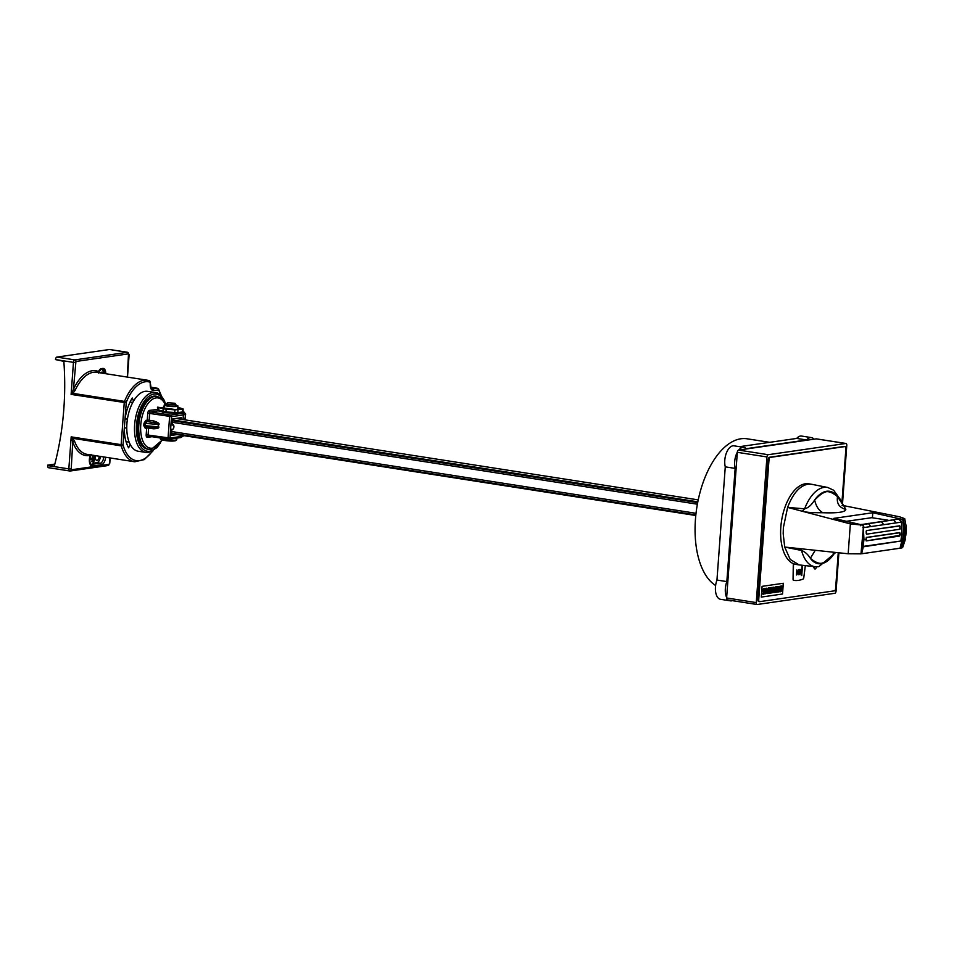 <?xml version="1.0" encoding="UTF-8"?>
<svg xmlns="http://www.w3.org/2000/svg" width="954" height="954" viewBox="0 0 954 954"><rect width="100%" height="100%" fill="white"/><g stroke="black" fill="none" stroke-linecap="round" stroke-linejoin="round"><path stroke-width="1.43" d="M100.373 456.429A5.831 3.005 -81.1 0 1 100.373 456.477A5.831 3.005 -81.1 0 1 96.879 462.678L92.86 463.262M152.354 451.218A39.877 20.535 -81.1 0 1 123.114 445.22A1.395 0.799 164 0 1 121.253 445.876L72.754 438.315L74.567 441.237A1.395 0.882 -20.1 0 0 72.731 441.988A42.668 21.978 98.9 0 0 90.308 455.368L91.107 454.366L89.593 459.351C90.177 463.882 90.678 465.588 91.107 464.455A5.831 3.005 98.9 0 0 91.572 464.455A1.395 1.181 81.8 0 1 92.657 466.017A7.227 3.721 98.9 0 1 89.378 459.434A7.227 3.721 98.9 0 1 90.308 455.368A1.395 1.169 76.9 0 1 90.415 454.879M54.819 464.109L47.736 465.135L54.295 466.148A279.82 236.902 -98.2 0 0 63.835 408.896A279.82 236.902 -98.2 0 0 63.846 361.351L55.487 359.575A2.337 1.204 98.9 0 1 56.882 357.094L109.448 349.498A2.337 1.204 98.9 0 1 109.638 349.498L127.609 352.3A2.337 1.204 -81.1 0 0 127.419 352.3L109.448 349.498M94.482 455.511A5.831 3.005 98.9 0 1 94.649 458.182A5.831 3.005 98.9 0 1 91.155 464.395A5.831 3.005 -81.1 0 1 90.952 464.407M92.443 457.956L93.182 458.063A12.569 1.681 4.2 0 0 94.064 457.86A12.247 10.375 81.8 0 1 94.041 458.552A12.247 10.375 81.8 0 1 93.969 459.244A12.569 1.681 -175.8 0 1 93.075 459.446A12.569 10.649 81.8 0 1 92.645 461.593A12.247 1.646 -175.8 0 1 91.906 461.7A12.569 10.649 -98.2 0 0 92.335 459.554A12.569 1.681 -175.8 0 1 90.892 459.685A12.247 10.375 -98.2 0 0 90.964 458.993A12.247 10.375 -98.2 0 0 91 458.302A12.569 1.681 4.2 0 0 92.443 458.17A12.569 10.649 -98.2 0 0 92.323 455.94A12.247 1.646 4.2 0 0 93.063 455.833A12.569 10.649 81.8 0 1 93.182 458.063L93.087 459.101L93.969 459.244M167.665 402.731L166.604 403.625A4.663 0.62 4.2 0 0 166.556 403.709A4.663 0.62 4.2 0 0 168.751 404.401A4.663 0.62 4.2 0 0 173.449 404.758A4.663 0.62 4.2 0 0 175.858 404.389A4.663 0.62 4.2 0 0 175.822 404.305L174.904 403.256L167.665 402.731L174.904 403.256M166.556 403.709L166.449 405.2A4.663 0.62 4.2 0 0 168.643 405.891A4.663 0.62 4.2 0 0 173.33 406.249A4.663 0.62 4.2 0 0 175.751 405.879L175.858 404.389M166.497 404.52A6.881 0.918 4.2 0 0 164.231 405.033A6.881 0.918 4.2 0 0 170.873 406.452A6.881 0.918 4.2 0 0 177.957 406.046A6.881 0.918 4.2 0 0 175.798 405.2M177.873 407.239L183.168 409.004L174.928 409.874L164.434 409.016L157.434 407.179L175.429 409.54L180.485 408.801L177.814 407.942M155.907 396.172A26.819 13.809 98.9 0 0 153.725 396.172A26.819 13.809 98.9 0 0 137.853 422.622A26.819 13.809 98.9 0 0 147.643 449.167L148.836 449.346A26.819 13.809 -81.1 0 1 142.086 410.351A26.819 13.809 -81.1 0 1 154.906 396.351A26.819 13.809 -81.1 0 1 157.088 396.363L155.907 396.172M181.343 419.283L181.463 417.649L172.674 418.913L172.221 425.162A2.337 1.204 -81.1 0 1 172.853 424.757A2.337 1.204 -81.1 0 1 173.223 424.816A2.337 1.204 -81.1 0 1 173.878 427.249A2.337 1.204 -81.1 0 1 172.519 429.372A2.337 1.204 -81.1 0 1 172.507 429.372A2.337 1.204 -81.1 0 1 171.923 429.145L171.47 435.394L176.967 434.595M728.641 600.078A13.523 6.964 98.9 0 0 730.394 600.841L720.52 599.303A13.523 6.964 -81.1 0 1 716.955 580.056L726.841 581.594A13.523 6.964 98.9 0 0 726.662 597.49M730.394 600.841A13.523 6.964 98.9 0 0 731.491 600.853A13.523 6.964 98.9 0 0 732.302 600.65M737.335 452.196A13.523 6.964 98.9 0 0 735.152 468.39L725.279 466.852A13.523 6.964 -81.1 0 1 726.221 453.448A13.523 6.964 -81.1 0 1 732.899 445.828A13.523 6.964 -81.1 0 1 733.996 445.828L743.87 447.366A13.523 6.964 98.9 0 0 742.772 447.366A13.523 6.964 98.9 0 0 738.742 450.061M796.697 438.423A13.523 6.964 -81.1 0 1 800.442 436.05A13.523 6.964 -81.1 0 1 801.551 436.061L811.425 437.6A13.523 6.964 98.9 0 0 810.316 437.588A13.523 6.964 98.9 0 0 806.571 439.961L796.697 438.423L739.517 446.687M715.631 585.494A75.783 39.031 -81.1 0 1 697.171 505.393A75.783 39.031 -81.1 0 1 740.864 438.78A75.783 39.031 -81.1 0 1 747.042 438.792L769.675 442.322M862.833 527.729L901.53 522.1L901.721 534.085L900.874 541.001L863.12 546.415L863.966 539.535L863.024 539.499M862.177 546.356L863.12 546.415M811.723 484.298L807.835 484.191C799.595 485.896 792.857 493.635 787.61 507.409L804.604 508.816A40.14 20.678 98.9 0 1 823.982 487.375A40.14 20.678 98.9 0 1 827.678 487.458L833.617 490.213L840.379 499.514L841.547 502.651L837.505 496.664C836.455 503.354 839.234 507.611 845.828 509.436L843.741 505.751M833.259 552.211L833.224 555.001L835.179 552.414M850.36 523.889L863.096 525.177L863.394 527.455L860.985 553.869L848.166 553.773L850.36 523.889L787.61 507.409L783.377 527.622L783.186 533.691L784.701 547.047L790.186 559.414L799.154 564.911M798.593 564.84L796.22 564.47A40.807 21.012 -81.1 0 1 793.501 563.671L793.311 563.647A40.807 21.012 -81.1 0 1 780.611 533.298A40.807 21.012 -81.1 0 1 808.598 483.797L811.162 484.191M905.072 538.962L903.867 539.904A58.301 49.358 -98.2 0 0 904.762 527.693L906.3 527.097L904.714 518.666L899.539 516.782L843.586 505.632M872.409 517.772L872.779 512.739L833.796 518.38L863.096 525.177M871.789 517.688L846.401 521.301M904.714 518.666L902.734 519.453L872.779 512.739M802.29 511.249C807.001 511.988 805.999 512.751 822.956 512.739C818.854 510.593 816.087 506.335 814.633 499.968L817.602 497.189C820.869 494.112 823.803 492.288 826.379 491.692C831.423 490.964 838.006 497.165 837.505 496.664A36.646 18.877 -81.1 0 0 826.581 491.274A36.646 18.877 -81.1 0 0 814.633 499.968C811.592 505 808.253 507.957 804.604 508.816L802.29 511.249L787.61 507.409M903.998 539.881L901.22 548.049L900.063 548.085M905.394 539.356L902.603 547.632L901.22 548.049M799.547 548.61L801.539 550.47L784.701 547.047L848.166 553.773M815.241 550.315L810.351 558.317C807.966 554.429 805.033 551.817 801.539 550.47A40.14 20.678 98.9 0 0 815.312 566.759L799.023 564.899M833.224 555.001L830.242 557.792C826.999 560.857 824.077 562.681 821.477 563.289C816.409 564.005 809.874 557.828 810.351 558.317A36.646 18.877 -81.1 0 0 821.263 563.707A36.646 18.877 -81.1 0 0 833.224 555.001M861.605 551.734L863.394 527.455M900.528 541.073L862.69 546.904M901.697 541.431L900.016 548.228L861.617 553.773L863.263 546.988M900.636 548.133C903.438 538.891 904.13 529.327 902.734 519.453M903.331 519.37L904.893 527.669M899.479 520.061L898.823 518.964L861.545 524.819M860.568 525.714L861.08 524.438M861.402 524.783L899.002 519.012L901.53 522.1M898.954 519L900.85 520.371M899.491 536.1L866.172 540.918L866.304 537.46L899.753 532.57L899.789 535.301M866.137 538.139L866.387 539.284L863.966 539.535L863.203 525.916M862.392 525.01L861.235 524.497M899.932 533.31L899.753 532.57M866.506 534.192L899.872 529.22L866.506 534.192L866.399 530.579L899.717 525.797L899.98 526.525M899.825 529.375L900.039 528.576M900.123 528.599L899.777 525.952L866.399 530.579M866.244 533.477L866.184 531.354M900.063 526.548L899.717 525.797M866.196 540.727L866.482 537.519L899.789 532.737L900.016 533.346M899.872 535.349L866.172 540.918M866.387 539.284L865.993 540.191M866.435 537.352L866.327 540.691M805.331 565.615L803.781 577.719A1.395 0.715 -81.1 0 1 803.077 579.03A56.894 29.3 -81.1 0 1 793.788 580.366L793.788 580.366A1.395 0.715 -81.1 0 1 793.263 579.245L793.501 563.671M799.225 574.57L800.454 573.187L800.561 570.063L800.68 572.448L799.762 574.499L798.677 573.449L799.035 570.301L799.619 569.49L800.609 570.075L800.108 569.419M798.677 569.633L798.307 574.713L796.96 570.802L796.471 574.976L796.852 569.896L798.188 573.807L798.677 569.633M801.944 566.64L801.288 575.608L801.944 566.64M793.585 580.342L793.585 580.342A1.395 0.715 -81.1 0 1 793.06 579.209L793.311 563.647M765.323 593.782L765.716 588.344L766.634 588.201L767.421 591.504L768.268 587.974L767.863 593.412L766.921 593.555L766.134 590.287L765.323 593.782M767.421 591.504L766.587 588.213M766.921 593.531L767.815 593.412L768.22 587.974M765.323 593.77L766.134 590.287M773.718 592.565L773.217 589.357L772.215 592.78L771.178 592.935L771.571 587.485L772.418 587.366L772.156 590.967L773.241 587.247L774.338 590.645L775.161 586.972L774.755 592.41L773.718 592.565L774.72 592.41L775.113 586.984M772.156 590.967L772.37 587.378M774.338 590.645L773.742 587.175M771.178 592.923L772.215 592.78L773.217 589.357M778.106 591.933L778.512 586.483L779.358 586.364L778.953 591.814L778.106 591.933M778.106 591.921L778.917 591.802L779.311 586.376M779.883 591.742A5.354 2.755 98.9 0 0 780.909 591.528A1.825 0.942 98.9 0 0 781.612 590.586A1.825 0.942 -81.1 0 1 780.956 591.54A5.354 2.755 -81.1 0 1 779.907 591.754A5.354 2.755 -81.1 0 1 779.621 591.671L779.692 590.633A4.305 2.218 98.9 0 0 780.074 590.764A4.305 2.218 98.9 0 0 780.658 590.705L780.932 590.121A1.467 0.751 98.9 0 0 780.682 589.81L780.193 589.441A2.325 1.192 -81.1 0 1 779.704 588.63A1.61 0.823 -81.1 0 1 779.8 587.211A1.968 1.014 -81.1 0 1 780.527 586.185A7.024 3.613 -81.1 0 1 781.672 586.018A7.024 3.613 -81.1 0 1 781.994 586.102L781.91 587.223A5.712 2.945 98.9 0 0 781.338 587.02A5.712 2.945 98.9 0 0 781.052 586.996L781.052 586.996A1.622 0.835 98.9 0 0 780.646 587.175L780.599 587.95A25.448 13.106 98.9 0 0 781.243 588.439A2.23 1.157 -81.1 0 1 781.743 589.226A1.503 0.775 -81.1 0 1 781.648 590.586L781.648 590.586A1.503 0.775 98.9 0 0 781.696 589.214L781.743 589.226M781.863 587.199L781.994 586.102M781.302 587.008L781.338 587.02A5.712 2.945 98.9 0 0 781.302 587.008A5.712 2.945 98.9 0 0 781.004 586.996A1.622 0.835 98.9 0 0 780.611 587.175L780.491 587.569M780.551 587.938A25.448 13.106 98.9 0 0 781.195 588.427L781.243 588.439M781.696 589.214A2.23 1.157 98.9 0 0 781.195 588.427M775.674 589.178L776.806 589.012L776.902 587.724L775.602 587.914L775.685 586.901L777.82 586.591L777.427 592.029L775.28 592.339L775.352 591.361L776.651 591.182L776.747 589.942L775.602 590.109L775.674 589.178M775.602 587.902L776.902 587.724M777.784 586.591L777.427 592.029M777.379 592.029L775.28 592.327M775.614 590.085L776.747 589.942M768.781 590.168L769.914 590.001L770.009 588.725L768.709 588.916L768.781 587.891L770.927 587.581L770.522 593.03L768.387 593.34L768.459 592.362L769.747 592.172L769.842 590.943L768.709 591.098L768.781 590.168M768.709 588.904L770.009 588.725M770.88 587.592L770.522 593.03M770.486 593.018L768.387 593.328M769.795 590.931L768.709 591.086M763.093 594.175A5.354 2.755 -81.1 0 1 762.818 594.103L762.89 593.054A4.305 2.218 98.9 0 0 763.272 593.185A4.305 2.218 98.9 0 0 763.856 593.138L764.13 592.553A1.467 0.751 98.9 0 0 763.88 592.231L763.391 591.874A2.325 1.192 -81.1 0 1 762.902 591.063A1.61 0.823 -81.1 0 1 762.997 589.644A1.968 1.014 -81.1 0 1 763.725 588.618A7.024 3.613 -81.1 0 1 764.869 588.451A7.024 3.613 -81.1 0 1 765.191 588.535L765.108 589.655A5.712 2.945 98.9 0 0 764.536 589.441A5.712 2.945 98.9 0 0 764.249 589.429A1.622 0.835 98.9 0 0 763.844 589.608L763.796 590.383A25.448 13.106 98.9 0 0 764.44 590.86A2.23 1.157 -81.1 0 1 764.941 591.659A1.503 0.775 -81.1 0 1 764.846 593.018A1.825 0.942 -81.1 0 1 764.154 593.972A5.354 2.755 -81.1 0 1 763.093 594.175A5.354 2.755 98.9 0 0 764.106 593.96A1.825 0.942 98.9 0 0 764.798 593.006L764.846 593.018M765.06 589.632L765.191 588.535M763.749 590.371A25.448 13.106 98.9 0 0 764.392 590.86L764.44 590.86M764.798 593.006A1.503 0.775 98.9 0 0 764.893 591.647L764.941 591.659M764.893 591.647A2.23 1.157 98.9 0 0 764.392 590.86M782.483 594.008L761.292 597.073L762.079 586.352L783.317 583.276L782.53 594.008L783.27 583.288M782.53 594.008L761.28 597.085M816.958 566.843A56.894 29.3 -81.1 0 1 815.551 568.715A1.395 0.715 -81.1 0 1 815.014 569.001A1.395 0.715 -81.1 0 1 814.668 568.727L813.404 566.545M814.919 568.966A1.395 0.715 -81.1 0 1 814.823 568.966A1.395 0.715 -81.1 0 1 814.466 568.691L813.213 566.521M798.784 572.71L799.058 574.034L800.036 573.891L800.513 570.611L799.345 570.098L798.856 573.378M798.82 573.378L799.369 574.213M799.977 569.776L798.748 572.698M798.188 573.807L796.852 569.896M798.307 574.713L798.641 569.633M796.924 570.79L796.662 574.952M801.742 575.536L802.397 566.569M838.244 552.736L835.609 588.618A2.099 1.085 -81.1 0 1 834.356 590.848L759.67 601.652A2.099 1.085 -81.1 0 1 759.503 601.652A2.099 1.085 -81.1 0 1 758.716 599.732L769.007 459.613A2.099 1.085 -81.1 0 1 770.272 457.383L844.946 446.579A2.099 1.085 -81.1 0 1 845.113 446.579A2.099 1.085 -81.1 0 1 845.9 448.499L841.869 503.438M759.336 601.592L758.883 601.533A2.099 1.085 -81.1 0 1 758.716 601.521A2.099 1.085 -81.1 0 1 757.929 599.613L768.22 459.494A2.099 1.085 -81.1 0 1 769.484 457.264L844.159 446.46A2.099 1.085 -81.1 0 1 844.326 446.46A2.099 1.085 -81.1 0 1 844.493 446.508M838.9 552.807L836.086 591.039A2.099 1.085 -81.1 0 1 834.833 593.281L757.214 604.502A2.099 1.085 -81.1 0 1 757.035 604.502A2.099 1.085 -81.1 0 1 756.26 602.594L766.944 456.942A2.099 1.085 -81.1 0 1 768.208 454.712L845.828 443.479A2.099 1.085 -81.1 0 1 846.007 443.479A2.099 1.085 -81.1 0 1 846.782 445.399L842.454 504.439M816.541 438.912A2.099 1.085 98.9 0 0 816.385 438.864A2.099 1.085 98.9 0 0 816.207 438.864L738.587 450.085A2.099 1.085 98.9 0 0 737.323 452.327L726.626 597.967A2.099 1.085 98.9 0 0 727.413 599.887A2.099 1.085 98.9 0 0 727.58 599.887L756.868 604.454M814.036 439.174A13.523 6.964 98.9 0 0 811.425 437.6M743.87 447.366A13.523 6.964 98.9 0 1 746.243 448.69L806.571 439.961M726.841 581.594L735.152 468.39M725.279 466.852L716.955 580.056M905.465 537.066L905.084 538.927L903.772 539.427M905.346 535.456L905.596 532.308L904.702 531.938M904.619 527.908L905.918 527.431M904.499 534.944L904.678 532.523M905.859 535.027L906.157 530.996L905.596 532.308M905.668 529.53L905.62 527.657M697.374 504.201L172.424 422.336M696.026 513.312L171.744 431.554M145.091 391.331A30.313 15.61 98.9 0 0 127.144 421.239A30.313 15.61 98.9 0 0 138.223 451.242L145.926 452.434A30.313 15.61 -81.1 0 1 134.848 422.443A30.313 15.61 -81.1 0 1 152.795 392.523A30.313 15.61 -81.1 0 1 155.263 392.535L147.56 391.331A30.313 15.61 98.9 0 0 145.091 391.331M183.406 411.711L184.17 412.45L183.24 411.699A13.761 1.848 -175.8 0 1 182.309 413.344A1.395 1.181 -98.2 0 1 183.395 414.918L171.541 416.636L169.967 438.065L181.82 436.348L181.892 435.37M158.638 407.263L158.817 410.16L165.96 411.973L165.889 412.76L178.35 413.428L183.096 412.2A0.704 0.608 108 0 0 183.12 412.2M163.575 406.285L163.456 408.026M143.947 423.373L146.88 421.942A1.395 1.181 81.8 0 1 145.807 420.368L143.947 423.373L143.78 425.675L145.223 428.203A1.395 1.181 81.8 0 1 146.212 427.01A1.395 1.181 81.8 0 1 146.224 426.998A1.395 1.181 81.8 0 1 146.272 426.998L153.463 427.607M158.817 410.16A0.704 0.608 108 0 1 158.149 410.84L157.434 407.179M143.78 425.675L146.511 427.01M152.616 427.523C156.695 427.726 158.531 427.487 158.149 426.796L158.758 426.867C159.33 428.06 157.505 428.704 153.248 428.799A1.395 0.715 98.9 0 0 152.831 427.559M158.924 424.554C159.688 423.588 157.994 422.395 153.832 420.964A1.395 0.715 -81.1 0 1 152.986 422.455C156.85 423.159 158.626 423.838 158.316 424.482L145.258 423.385L145.091 425.687L158.149 426.796L158.316 424.482L158.758 426.867M103.414 373.36A5.831 3.005 98.9 0 0 101.219 369.21A5.831 3.005 98.9 0 0 101.064 369.198L102.77 368.423L101.422 368.614A6.535 3.363 98.9 0 0 98.298 372L98.238 372.549M101.148 373.002A12.569 10.649 -98.2 0 0 101.076 372.287A12.247 1.646 4.2 0 0 101.816 372.179A12.569 10.649 81.8 0 1 101.899 373.121M93.087 459.101L91.906 459.494M93.075 459.446L91.918 459.268M90.928 459.411L92.335 459.554M91.966 461.486L92.645 461.593M129.184 442.143L126.059 441.666M130.054 402.063L132.749 402.481M127.49 418.699L125.117 418.329M127.442 419.009L124.962 419.366A33.807 17.41 98.9 0 1 132.26 397.985L133.512 401.109M126.775 427.774L124.318 428.119A33.807 17.41 98.9 0 0 128.599 447.831L130.233 444.481M47.736 465.135L47.7 465.588A2.337 1.204 98.9 0 0 48.571 467.722A2.337 1.204 98.9 0 0 48.761 467.722L69.523 470.954M95.734 455.702A3.494 1.801 -81.1 0 0 96.759 460.377A3.494 1.801 -81.1 0 0 97.046 460.377A3.494 1.801 98.9 0 0 99.156 456.239M71.932 438.959L71.18 436.86L72.754 438.315L71.932 438.959L72.731 441.988L71.18 469.809L109.006 464.348L109.579 463.155M97.88 372.489A1.395 1.192 107.6 0 1 97.427 371.142A3.733 1.92 98.9 0 1 98.298 372L98.25 372.239M47.7 465.588L68.831 468.891L71.18 436.86L121.146 444.659L124.235 402.695A2.337 1.204 -81.1 0 1 124.521 401.407L72.862 393.346L75.104 390.389L73.398 389.435L72.146 392.488L72.862 393.346L71.109 394.407L72.146 392.488M123.114 445.22L121.146 444.659A2.337 1.204 -81.1 0 0 121.253 445.876A41.272 21.262 98.9 0 0 134.752 461.784L144.304 459.589L153.01 450.848M105.644 457.252A7.227 3.721 98.9 0 1 101.315 464.765A1.395 1.181 -98.2 0 0 100.242 463.203A5.831 3.005 98.9 0 0 103.736 457.002A5.831 3.005 98.9 0 0 103.736 456.954M91.155 464.395L100.242 463.203L96.879 462.678M74.567 441.237A41.272 21.262 98.9 0 0 87.16 454.366L134.752 461.784M157.959 388.719A1.395 1.002 150.8 0 1 158.579 390.007L153.546 390.496A7.227 3.721 98.9 0 1 150.267 383.902L150.47 383.818C151.102 388.445 151.614 390.138 151.984 388.922A5.831 3.005 98.9 0 0 152.461 388.922L151.71 388.815M160.499 438.411C159.783 439.198 161.178 439.889 164.684 440.486C172.102 441.499 176.132 441.213 176.776 439.615A8.157 1.097 -175.8 0 1 172.555 440.259A8.157 1.097 -175.8 0 1 164.338 439.639A8.157 1.097 -175.8 0 1 160.499 438.411L160.534 438.005M175.393 440.116A7.227 0.966 -175.8 0 1 173.056 441.022A7.227 0.966 -175.8 0 1 164.768 440.486M162.037 439.913A25.412 13.094 -81.1 0 1 152.306 448.165A25.412 13.094 -81.1 0 1 141.526 436.825A25.412 13.094 -81.1 0 1 143.839 411.198A25.412 13.094 -81.1 0 1 155.991 397.925A25.412 13.094 -81.1 0 1 165.257 404.627M151.018 449.358A26.819 13.809 -81.1 0 1 148.836 449.346L151.316 449.358L162.311 439.997M145.795 420.368L147.25 420.165L147.751 413.368A2.802 1.443 98.9 0 1 149.42 410.387L158.495 409.338M166.163 409.206L165.96 411.973L177.802 412.641L178.35 413.428M149.42 410.387A1.395 1.181 -98.2 0 0 150.505 411.949L158.149 410.84L165.889 412.76M822.956 512.739C837.66 513.252 845.28 512.155 845.828 509.436M871.694 517.664L888.079 520.192L871.598 517.664M861.7 524.414L863.036 525.165M863.108 525.237L864.181 527.562M868.319 523.364L870.811 526.536M881.186 521.433L883.702 524.605M893.516 519.715L896.056 522.84M901.721 534.085L899.861 534.395M757.929 599.613L758.716 599.732M768.22 459.494L769.007 459.613M769.484 457.264L770.272 457.383M844.159 446.46L844.946 446.579M726.626 597.967L756.26 602.594M737.323 452.327L766.944 456.942M738.587 450.085L768.208 454.712M816.207 438.864L845.828 443.479M904.619 533.68L905.525 533.465M905.429 534.61L904.511 534.824M905.644 531.044L905.668 530.305M905.096 537.376L904.774 539.177M905.203 536.613L905.298 535.862M698.221 499.896L175.93 418.448L698.221 499.884M697.827 501.828L172.602 419.927M697.672 502.615L172.543 420.726M695.788 515.494L171.589 433.748L695.788 515.506M695.848 514.921L171.637 433.164M148.395 452.446A30.313 15.61 -81.1 0 1 145.926 452.434L148.693 452.446L156.885 447.664L160.582 442.716M158.376 445.363A28.918 14.894 -81.1 0 1 149.683 451.242A28.918 14.894 -81.1 0 1 136.541 424.876A28.918 14.894 -81.1 0 1 153.88 394.097A28.918 14.894 -81.1 0 1 164.97 403.065M183.049 419.545L183.395 414.918A15.157 2.027 -175.8 0 0 185.672 414.024L184.826 419.82M183.347 419.593A15.157 2.027 4.2 0 0 185.326 418.746M152.044 436.682L147.441 437.349A2.802 1.443 98.9 0 1 146.177 434.797L169.967 438.065A1.395 1.181 81.8 0 1 168.679 439.257A1.395 0.715 -81.1 0 1 168.56 439.257A1.395 0.715 -81.1 0 1 168.047 437.981L169.621 416.552A1.395 0.715 -81.1 0 1 170.456 415.062A1.395 1.181 81.8 0 1 171.541 416.636L149.671 413.44A1.395 0.715 98.9 0 1 150.505 411.949L170.456 415.062L182.309 413.344M162.335 412.2A0.704 0.608 108 0 0 162.991 411.508L163.194 408.741M174.654 413.428L174.928 409.874M182.977 412.76L183.168 409.004M178.004 409.874L177.802 412.641L182.441 411.973L182.643 409.206M146.177 434.797L146.677 428L145.223 428.203M153.832 420.964L149.17 420.237A1.395 0.715 -81.1 0 1 148.335 421.728A1.395 1.181 81.8 0 1 147.25 420.165L149.17 420.237L149.671 413.44L147.751 413.368M180.533 437.54A1.395 1.181 -98.2 0 0 181.82 436.348A15.157 2.027 4.2 0 0 183.967 435.692M168.453 439.222L148.729 436.145A1.395 0.715 98.9 0 1 148.621 436.145A1.395 0.715 98.9 0 1 148.097 434.869L148.597 428.072L146.677 428A1.395 1.181 81.8 0 1 147.095 427.07M148.562 436.133A1.395 1.181 -98.2 0 0 147.441 437.349M148.478 427.189A1.395 0.715 -81.1 0 1 148.597 428.072L153.248 428.799M148.335 421.728L152.986 422.455L148.335 421.728M158.579 390.007A39.877 20.535 -81.1 0 1 161.011 395.648M150.267 383.902L150.016 382.16A1.395 1.192 -72.4 0 0 149.098 380.61A41.272 21.262 -81.1 0 0 147.476 380.229L149.253 380.646L150.327 383.007M123.066 444.731L126.274 402.254A39.877 20.535 -81.1 0 1 150.016 382.16M126.155 402.767L71.109 394.407L73.458 362.377L55.487 359.575M75.104 390.389A41.272 21.262 98.9 0 1 96.712 372.31L147.476 380.229A41.272 21.262 -81.1 0 0 124.521 401.407L126.274 402.254M150.327 382.804L150.279 383.711M158.257 389.816A1.395 1.181 -98.2 0 0 157.183 388.242L152.461 388.922A1.395 1.181 81.8 0 1 153.546 390.496M102.352 368.995A5.831 3.005 -81.1 0 1 102.603 369.019A5.831 3.005 -81.1 0 1 104.797 373.574M161.524 396.196L158.614 389.137L157.374 388.242A2.337 1.204 -81.1 0 0 157.183 388.242L150.78 387.252M71.18 469.809A1.395 1.181 81.8 0 1 69.892 471.014A2.337 1.204 -81.1 0 1 69.702 471.014A2.337 1.204 -81.1 0 1 68.831 468.891L70.751 468.963M107.719 465.54A1.395 1.181 -98.2 0 0 109.006 464.348M109.567 463.346L109.96 457.92M101.315 464.765L92.657 466.017M105.763 373.718A6.535 3.363 98.9 0 0 102.77 368.423M127.287 377.08L128.504 353.862L75.938 361.471L73.398 389.435A42.668 21.978 98.9 0 1 97.427 371.142M75.378 362.46L73.458 362.377A2.337 1.204 -81.1 0 1 74.853 359.897A1.395 1.181 81.8 0 1 75.938 361.471M56.882 357.094L74.853 359.897L127.419 352.3A1.395 1.181 -98.2 0 1 128.504 353.862M101.422 368.614L100.778 369.21M176.776 439.615L176.884 438.124M164.231 405.033L164.005 408.205M172.507 429.372L171.899 429.455M815.312 566.759L818.806 566.7L835.728 552.473M827.678 487.458L811.604 484.274M841.547 502.651L844.218 506.037L842.036 505.453M898.93 518.976L860.448 524.7M900.958 540.966L901.816 534.049L901.613 522.077L899.073 519.012M899.849 526L899.92 529.184M899.861 532.785L899.61 535.921M758.716 601.521L759.503 601.652M844.326 446.46L845.113 446.579M727.413 599.887L757.035 604.502M816.385 438.864L846.007 443.479M906.097 529.899L906.169 530.567M905.942 527.347L906.05 529.172M905.62 536.279L905.799 535.468M165.817 404.568L164.255 400.418C161.357 395.266 158.352 392.643 155.263 392.535M173.223 424.816L172.28 424.375M185.672 414.024L183.573 411.746M148.43 436.145L168.56 439.257A1.395 1.395 0 0 0 168.977 439.257L180.831 437.552L184.098 435.453M165.65 404.579L161.107 398.128L157.088 396.363M146.308 426.998L153.344 427.595M177.957 406.046L177.73 409.206M48.571 467.722L70.191 471.014L108.017 465.54L109.782 463.262L110.163 457.956M150.78 387.217L157.374 388.242M102.603 369.019L100.921 369.21L98.345 373.109M127.49 377.116L129.136 354.638L127.609 352.3"/></g></svg>

